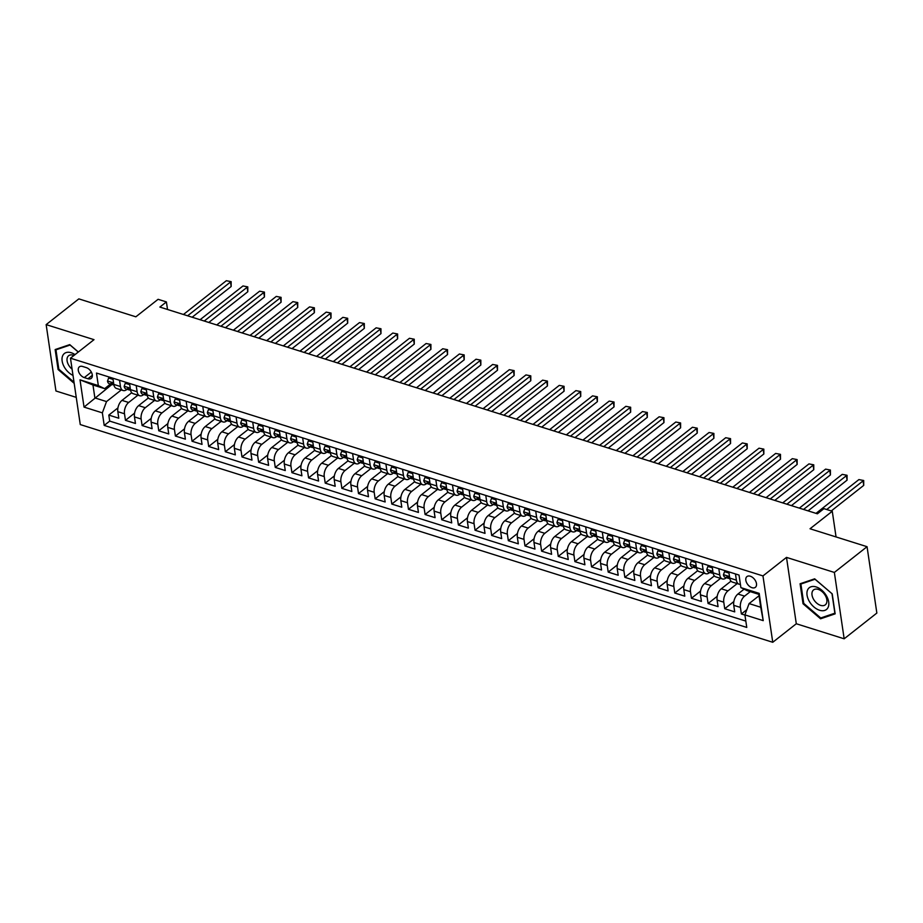 <?xml version="1.0" encoding="UTF-8"?>
<svg xmlns="http://www.w3.org/2000/svg" width="923" height="923" viewBox="0 0 923 923"><rect width="100%" height="100%" fill="white"/><g stroke="black" fill="none" stroke-linecap="round" stroke-linejoin="round"><path stroke-width="1.38" d="M750.307 576.217A6.83 4.269 -128.2 0 0 746.938 576.587A6.83 4.269 -128.2 0 0 746.499 582.471A6.83 4.269 -128.2 0 0 752.003 587.697A6.83 4.269 -128.2 0 0 755.383 587.316A6.83 4.269 -128.2 0 0 755.81 581.432A6.83 4.269 -128.2 0 0 750.307 576.217M844.164 638.797L876.85 613.057L867.055 546.693L834.357 572.433L786.5 557.388L762.963 575.917L772.759 642.281L796.295 623.752L844.164 638.797L834.357 572.433M762.963 575.917L70.471 358.193L80.266 424.568L772.759 642.281M70.471 358.193L94.008 339.664L46.15 324.619L55.945 390.983L76.251 397.363M46.15 324.619L78.836 298.879L135.854 316.808L158.087 299.306L166.405 301.925L159.864 307.071L817.409 513.799L823.939 508.642L832.269 511.261L810.036 528.764L867.055 546.693M131.724 392.736L122.009 400.386A8.538 4.903 107.5 0 0 117.832 411.681L118.802 418.223L108.81 415.085L117.936 407.908M137.931 395.182L128.666 402.474A8.538 4.903 107.5 0 0 124.49 413.769L125.459 420.323L134.585 413.135M125.459 420.323L135.45 423.461L134.481 416.908A8.538 4.903 107.5 0 1 138.646 405.624L148.372 397.963M165.021 403.201L155.295 410.85A8.538 4.903 107.5 0 0 151.13 422.146L152.099 428.687L142.107 425.549L151.234 418.373M181.669 408.428L171.943 416.088A8.538 4.903 107.5 0 0 167.778 427.384L168.736 433.925L158.756 430.787L167.871 423.599M198.307 413.666L188.592 421.315A8.538 4.903 107.5 0 0 184.415 432.61L185.385 439.163L175.393 436.025L184.519 428.837M214.955 418.904L205.241 426.553A8.538 4.903 107.5 0 0 201.064 437.848L202.033 444.39L192.042 441.252L201.168 434.075M231.604 424.13L221.889 431.791A8.538 4.903 107.5 0 0 217.713 443.086L218.682 449.628L208.69 446.49L217.816 439.302M248.252 429.368L238.526 437.017A8.538 4.903 107.5 0 0 234.361 448.313L235.33 454.866L225.339 451.716L234.465 444.54M264.901 434.606L255.175 442.255A8.538 4.903 107.5 0 0 251.01 453.551L251.967 460.092L241.988 456.954L251.102 449.766M281.55 439.833L271.824 447.493A8.538 4.903 107.5 0 0 267.647 458.777L268.616 465.33L258.636 462.192L267.751 455.004M298.187 445.071L288.472 452.72A8.538 4.903 107.5 0 0 284.296 464.015L285.265 470.557L275.273 467.419L284.399 460.242M314.835 450.297L305.121 457.958A8.538 4.903 107.5 0 0 300.944 469.253L301.913 475.795L291.922 472.657L301.048 465.469M331.484 455.535L321.758 463.184A8.538 4.903 107.5 0 0 317.593 474.48L318.562 481.033L308.57 477.883L317.697 470.707M348.133 460.773L338.406 468.423A8.538 4.903 107.5 0 0 334.241 479.718L335.199 486.259L325.219 483.121L334.334 475.945M364.781 466L355.055 473.661A8.538 4.903 107.5 0 0 350.878 484.944L351.848 491.498L341.868 488.359L350.982 481.171M381.418 471.238L371.704 478.887A8.538 4.903 107.5 0 0 367.527 490.182L368.496 496.736L358.505 493.586L367.631 486.409M398.067 476.464L388.352 484.125A8.538 4.903 107.5 0 0 384.176 495.42L385.145 501.962L375.153 498.824L384.28 491.636M414.715 481.702L404.989 489.363A8.538 4.903 107.5 0 0 400.824 500.647L401.793 507.2L391.802 504.062L400.928 496.874M431.364 486.94L421.638 494.59A8.538 4.903 107.5 0 0 417.473 505.885L418.442 512.427L408.451 509.288L417.577 502.112M448.013 492.167L438.287 499.828A8.538 4.903 107.5 0 0 434.122 511.123L435.079 517.665L425.099 514.526L434.214 507.338M464.65 497.405L454.935 505.054A8.538 4.903 107.5 0 0 450.759 516.349L451.728 522.903L441.736 519.753L450.862 512.577M481.298 502.643L471.584 510.292A8.538 4.903 107.5 0 0 467.407 521.587L468.376 528.129L458.385 524.991L467.511 517.803M497.947 507.869L488.232 515.53A8.538 4.903 107.5 0 0 484.056 526.814L485.025 533.367L475.033 530.229L484.16 523.041M514.596 513.107L504.869 520.757A8.538 4.903 107.5 0 0 500.704 532.052L501.674 538.594L491.682 535.455L500.808 528.279M531.244 518.334L521.518 525.995A8.538 4.903 107.5 0 0 517.353 537.29L518.311 543.832L508.331 540.693L517.445 533.506M547.893 523.572L538.167 531.221A8.538 4.903 107.5 0 0 533.99 542.516L534.959 549.07L524.979 545.931L534.094 538.744M564.53 528.81L554.815 536.459A8.538 4.903 107.5 0 0 550.639 547.754L551.608 554.296L541.616 551.158L550.743 543.982M581.178 534.036L571.464 541.697A8.538 4.903 107.5 0 0 567.287 552.981L568.256 559.534L558.265 556.396L567.391 549.208M597.827 539.274L588.101 546.924A8.538 4.903 107.5 0 0 583.936 558.219L584.905 564.772L574.914 561.622L584.04 554.446M614.476 544.512L604.75 552.162A8.538 4.903 107.5 0 0 600.585 563.457L601.542 569.999L591.562 566.86L600.677 559.673M631.124 549.739L621.398 557.4A8.538 4.903 107.5 0 0 617.233 568.683L618.191 575.237L608.211 572.098L617.325 564.911M647.761 554.977L638.047 562.626A8.538 4.903 107.5 0 0 633.87 573.921L634.839 580.463L624.848 577.325L633.974 570.149M664.41 560.203L654.695 567.864A8.538 4.903 107.5 0 0 650.519 579.159L651.488 585.701L641.497 582.563L650.623 575.375M681.059 565.441L671.333 573.091A8.538 4.903 107.5 0 0 667.167 584.386L668.137 590.939L658.145 587.789L667.271 580.613M697.707 570.679L687.981 578.329A8.538 4.903 107.5 0 0 683.816 589.624L684.785 596.166L674.794 593.028L683.92 585.84M714.356 575.906L704.63 583.567A8.538 4.903 107.5 0 0 700.465 594.85L701.422 601.404L691.442 598.266L700.557 591.078M730.993 581.144L721.278 588.793A8.538 4.903 107.5 0 0 717.102 600.088L718.071 606.63L708.079 603.492L717.206 596.316M744.088 589.174L737.927 594.031A8.538 4.903 107.5 0 0 733.75 605.326L734.72 611.868L724.728 608.73L733.854 601.542M718.821 568.706L719.744 574.914A8.538 4.903 -72.5 0 0 722.409 578.94A8.538 4.903 -72.5 0 0 726.032 577.971L726.389 577.694M702.172 563.48L703.095 569.687A8.538 4.903 -72.5 0 0 705.76 573.702A8.538 4.903 -72.5 0 0 709.383 572.745L709.741 572.456M685.524 558.242L686.447 564.449A8.538 4.903 -72.5 0 0 689.112 568.476A8.538 4.903 -72.5 0 0 692.735 567.507L693.092 567.218M668.887 553.004L669.798 559.223A8.538 4.903 -72.5 0 0 672.475 563.238A8.538 4.903 -72.5 0 0 676.086 562.269L676.455 561.992M652.238 547.777L653.149 553.985A8.538 4.903 -72.5 0 0 655.826 558.011A8.538 4.903 -72.5 0 0 659.437 557.042L659.807 556.754M635.589 542.539L636.501 548.747A8.538 4.903 -72.5 0 0 639.178 552.773A8.538 4.903 -72.5 0 0 642.8 551.804L643.158 551.527M618.941 537.301L619.864 543.52A8.538 4.903 -72.5 0 0 622.529 547.535A8.538 4.903 -72.5 0 0 626.152 546.578L626.509 546.289M602.292 532.075L603.215 538.282A8.538 4.903 -72.5 0 0 605.88 542.309A8.538 4.903 -72.5 0 0 609.503 541.34L609.861 541.051M585.655 526.837L586.567 533.056A8.538 4.903 -72.5 0 0 589.243 537.071A8.538 4.903 -72.5 0 0 592.854 536.101L593.224 535.825M569.006 521.61L569.918 527.818A8.538 4.903 -72.5 0 0 572.595 531.844A8.538 4.903 -72.5 0 0 576.206 530.875L576.575 530.587M552.358 516.372L553.269 522.58A8.538 4.903 -72.5 0 0 555.946 526.606A8.538 4.903 -72.5 0 0 559.569 525.637L559.926 525.36M535.709 511.134L536.632 517.353A8.538 4.903 -72.5 0 0 539.297 521.368A8.538 4.903 -72.5 0 0 542.92 520.41L543.278 520.122M519.061 505.908L519.984 512.115A8.538 4.903 -72.5 0 0 522.649 516.142A8.538 4.903 -72.5 0 0 526.272 515.172L526.629 514.884M502.424 500.67L503.335 506.877A8.538 4.903 -72.5 0 0 506.012 510.904A8.538 4.903 -72.5 0 0 509.623 509.934L509.981 509.658M485.775 495.443L486.686 501.651A8.538 4.903 -72.5 0 0 489.363 505.666A8.538 4.903 -72.5 0 0 492.974 504.708L493.344 504.42M469.126 490.205L470.038 496.412A8.538 4.903 -72.5 0 0 472.714 500.439A8.538 4.903 -72.5 0 0 476.337 499.47L476.695 499.181M452.478 484.967L453.401 491.186A8.538 4.903 -72.5 0 0 456.066 495.201A8.538 4.903 -72.5 0 0 459.689 494.232L460.046 493.955M435.829 479.741L436.752 485.948A8.538 4.903 -72.5 0 0 439.417 489.975A8.538 4.903 -72.5 0 0 443.04 489.005L443.398 488.717M419.18 474.503L420.103 480.71A8.538 4.903 -72.5 0 0 422.769 484.737A8.538 4.903 -72.5 0 0 426.391 483.767L426.749 483.49M402.543 469.265L403.455 475.483A8.538 4.903 -72.5 0 0 406.132 479.499A8.538 4.903 -72.5 0 0 409.743 478.541L410.112 478.252M385.895 464.038L386.806 470.245A8.538 4.903 -72.5 0 0 389.483 474.272A8.538 4.903 -72.5 0 0 393.094 473.303L393.463 473.014M369.246 458.8L370.158 465.007A8.538 4.903 -72.5 0 0 372.834 469.034A8.538 4.903 -72.5 0 0 376.457 468.065L376.815 467.788M352.598 453.574L353.521 459.781A8.538 4.903 -72.5 0 0 356.186 463.796A8.538 4.903 -72.5 0 0 359.808 462.838L360.166 462.55M335.949 448.336L336.872 454.543A8.538 4.903 -72.5 0 0 339.537 458.569A8.538 4.903 -72.5 0 0 343.16 457.6L343.518 457.323M319.312 443.098L320.223 449.316A8.538 4.903 -72.5 0 0 322.9 453.331A8.538 4.903 -72.5 0 0 326.511 452.374L326.88 452.085M302.663 437.871L303.575 444.078A8.538 4.903 -72.5 0 0 306.251 448.105A8.538 4.903 -72.5 0 0 309.863 447.136L310.232 446.847M286.015 432.633L286.926 438.84A8.538 4.903 -72.5 0 0 289.603 442.867A8.538 4.903 -72.5 0 0 293.226 441.898L293.583 441.621M269.366 427.407L270.289 433.614A8.538 4.903 -72.5 0 0 272.954 437.629A8.538 4.903 -72.5 0 0 276.577 436.671L276.935 436.383M252.717 422.169L253.64 428.376A8.538 4.903 -72.5 0 0 256.306 432.402A8.538 4.903 -72.5 0 0 259.928 431.433L260.286 431.145M236.08 416.931L236.992 423.149A8.538 4.903 -72.5 0 0 239.668 427.164A8.538 4.903 -72.5 0 0 243.28 426.195L243.637 425.918M219.432 411.704L220.343 417.911A8.538 4.903 -72.5 0 0 223.02 421.938A8.538 4.903 -72.5 0 0 226.631 420.969L227 420.68M202.783 406.466L203.695 412.673A8.538 4.903 -72.5 0 0 206.371 416.7A8.538 4.903 -72.5 0 0 209.994 415.731L210.352 415.454M186.134 401.228L187.057 407.447A8.538 4.903 -72.5 0 0 189.723 411.462A8.538 4.903 -72.5 0 0 193.345 410.504L193.703 410.216M169.486 396.002L170.409 402.209A8.538 4.903 -72.5 0 0 173.074 406.235A8.538 4.903 -72.5 0 0 176.697 405.266L177.054 404.978M152.837 390.764L153.76 396.971A8.538 4.903 -72.5 0 0 156.425 400.997A8.538 4.903 -72.5 0 0 160.048 400.028L160.406 399.751M136.2 385.537L137.112 391.744A8.538 4.903 -72.5 0 0 139.788 395.759A8.538 4.903 -72.5 0 0 143.4 394.802L143.769 394.513M84.293 377.599L87.95 378.742A6.611 4.142 -128.2 0 0 91.215 378.384A6.611 4.142 -128.2 0 0 91.642 372.684A6.611 4.142 -128.2 0 0 86.312 367.619L82.643 366.477A6.611 4.142 -128.2 0 0 79.378 366.835A6.611 4.142 -128.2 0 0 78.951 372.534A6.611 4.142 -128.2 0 0 84.293 377.599L91.331 372.05M759.029 595.75L749.084 603.584L760.725 607.253L758.821 594.331L747.169 590.674L740.881 587.616L739.023 575.064L96.477 373.042L98.323 385.595L104.622 388.652L110.472 384.049M740.881 587.616L759.191 593.374L763.217 620.637L744.907 614.88L746.765 627.432L104.207 425.422L102.349 412.858L84.039 407.101L80.013 379.838L98.323 385.595M750.272 591.643L744.584 596.12L737.927 594.031M737.2 583.59L727.935 590.893L721.278 588.793M720.563 578.363L711.287 585.655L704.63 583.567M703.914 573.125L694.638 580.417L687.981 578.329M687.266 567.887L678.001 575.191L671.333 573.091M670.617 562.661L661.353 569.952L654.695 567.864M653.969 557.423L644.704 564.726L638.047 562.626M637.32 552.185L628.055 559.488L621.398 557.4M620.683 546.958L611.407 554.25L604.75 552.162M604.034 541.72L594.77 549.023L588.101 546.924M587.386 536.494L578.121 543.785L571.464 541.697M570.737 531.256L561.472 538.559L554.815 536.459M554.088 526.018L544.824 533.321L538.167 531.221M537.451 520.791L528.175 528.083L521.518 525.995M520.803 515.553L511.527 522.856L504.869 520.757M504.154 510.327L494.89 517.618L488.232 515.53M487.506 505.089L478.241 512.38L471.584 510.292M470.857 499.851L461.592 507.154L454.935 505.054M454.22 494.624L444.944 501.916L438.287 499.828M437.571 489.386L428.295 496.689L421.638 494.59M420.923 484.148L411.658 491.451L404.989 489.363M404.274 478.922L395.009 486.213L388.352 484.125M387.625 473.684L378.361 480.987L371.704 478.887M370.977 468.457L361.712 475.749L355.055 473.661M354.34 463.219L345.064 470.511L338.406 468.423M337.691 457.981L328.426 465.284L321.758 463.184M321.042 452.755L311.778 460.046L305.121 457.958M304.394 447.517L295.129 454.82L288.472 452.72M287.745 442.29L278.481 449.582L271.824 447.493M271.108 437.052L261.832 444.344L255.175 442.255M254.46 431.814L245.183 439.117L238.526 437.017M237.811 426.588L228.546 433.879L221.889 431.791M221.162 421.35L211.898 428.653L205.241 426.553M204.514 416.111L195.249 423.415L188.592 421.315M187.865 410.885L178.601 418.177L171.943 416.088M171.228 405.647L161.952 412.95L155.295 410.85M154.579 400.42L145.315 407.712L138.646 405.624M119.552 380.299L120.463 386.506A8.538 4.903 107.5 0 0 123.14 390.533A8.538 4.903 107.5 0 0 126.751 389.564L127.12 389.275M108.81 415.085L109.699 421.096L745.819 621.087M744.584 596.12A8.538 4.903 -72.5 0 0 740.408 607.415L741.377 613.968L744.942 615.076M724.728 608.73L723.77 602.177A8.538 4.903 -72.5 0 1 727.935 590.893M708.079 603.492L707.122 596.95A8.538 4.903 -72.5 0 1 711.287 585.655M691.442 598.266L690.473 591.712A8.538 4.903 -72.5 0 1 694.638 580.417M674.794 593.028L673.825 586.486A8.538 4.903 -72.5 0 1 678.001 575.191M658.145 587.789L657.176 581.248A8.538 4.903 -72.5 0 1 661.353 569.952M641.497 582.563L640.527 576.01A8.538 4.903 -72.5 0 1 644.704 564.726M624.848 577.325L623.89 570.783A8.538 4.903 -72.5 0 1 628.055 559.488M608.211 572.098L607.242 565.545A8.538 4.903 -72.5 0 1 611.407 554.25M591.562 566.86L590.593 560.319A8.538 4.903 -72.5 0 1 594.77 549.023M574.914 561.622L573.944 555.081A8.538 4.903 -72.5 0 1 578.121 543.785M558.265 556.396L557.296 549.843A8.538 4.903 -72.5 0 1 561.472 538.559M541.616 551.158L540.659 544.616A8.538 4.903 -72.5 0 1 544.824 533.321M524.979 545.931L524.01 539.378A8.538 4.903 -72.5 0 1 528.175 528.083M508.331 540.693L507.362 534.14A8.538 4.903 -72.5 0 1 511.527 522.856M491.682 535.455L490.713 528.914A8.538 4.903 -72.5 0 1 494.89 517.618M475.033 530.229L474.064 523.676A8.538 4.903 -72.5 0 1 478.241 512.38M458.385 524.991L457.416 518.449A8.538 4.903 -72.5 0 1 461.592 507.154M441.736 519.753L440.779 513.211A8.538 4.903 -72.5 0 1 444.944 501.916M425.099 514.526L424.13 507.973A8.538 4.903 -72.5 0 1 428.295 496.689M408.451 509.288L407.481 502.747A8.538 4.903 -72.5 0 1 411.658 491.451M391.802 504.062L390.833 497.509A8.538 4.903 -72.5 0 1 395.009 486.213M375.153 498.824L374.184 492.282A8.538 4.903 -72.5 0 1 378.361 480.987M358.505 493.586L357.547 487.044A8.538 4.903 -72.5 0 1 361.712 475.749M341.868 488.359L340.899 481.806A8.538 4.903 -72.5 0 1 345.064 470.511M325.219 483.121L324.25 476.58A8.538 4.903 -72.5 0 1 328.426 465.284M308.57 477.883L307.601 471.341A8.538 4.903 -72.5 0 1 311.778 460.046M291.922 472.657L290.953 466.103A8.538 4.903 -72.5 0 1 295.129 454.82M275.273 467.419L274.316 460.877A8.538 4.903 -72.5 0 1 278.481 449.582M258.636 462.192L257.667 455.639A8.538 4.903 -72.5 0 1 261.832 444.344M241.988 456.954L241.018 450.412A8.538 4.903 -72.5 0 1 245.183 439.117M225.339 451.716L224.37 445.174A8.538 4.903 -72.5 0 1 228.546 433.879M208.69 446.49L207.721 439.936A8.538 4.903 -72.5 0 1 211.898 428.653M192.042 441.252L191.073 434.71A8.538 4.903 -72.5 0 1 195.249 423.415M175.393 436.025L174.435 429.472A8.538 4.903 -72.5 0 1 178.601 418.177M158.756 430.787L157.787 424.245A8.538 4.903 -72.5 0 1 161.952 412.95M142.107 425.549L141.138 419.007A8.538 4.903 -72.5 0 1 145.315 407.712M112.894 378.211L113.806 384.418A8.538 4.903 107.5 0 0 116.483 388.433L123.14 390.533M129.543 383.437L130.455 389.644A8.538 4.903 107.5 0 0 133.131 393.671L139.788 395.759M146.18 388.675L147.103 394.882A8.538 4.903 107.5 0 0 149.768 398.909L156.425 400.997M162.829 393.902L163.752 400.121A8.538 4.903 107.5 0 0 166.417 404.136L173.074 406.235M179.477 399.14L180.389 405.347A8.538 4.903 107.5 0 0 183.066 409.374L189.723 411.462M196.126 404.378L197.037 410.585A8.538 4.903 107.5 0 0 199.714 414.6L206.371 416.7M212.775 409.604L213.686 415.811A8.538 4.903 107.5 0 0 216.363 419.838L223.02 421.938M229.412 414.842L230.335 421.05A8.538 4.903 107.5 0 0 233 425.076L239.668 427.164M246.06 420.069L246.983 426.288A8.538 4.903 107.5 0 0 249.648 430.303L256.306 432.402M262.709 425.307L263.62 431.514A8.538 4.903 107.5 0 0 266.297 435.541L272.954 437.629M279.357 430.545L280.269 436.752A8.538 4.903 107.5 0 0 282.946 440.779L289.603 442.867M296.006 435.771L296.918 441.99A8.538 4.903 107.5 0 0 299.594 446.005L306.251 448.105M312.643 441.009L313.566 447.217A8.538 4.903 107.5 0 0 316.231 451.243L322.9 453.331M329.292 446.247L330.215 452.455A8.538 4.903 107.5 0 0 332.88 456.47L339.537 458.569M345.94 451.474L346.863 457.681A8.538 4.903 107.5 0 0 349.529 461.708L356.186 463.796M362.589 456.712L363.5 462.919A8.538 4.903 107.5 0 0 366.177 466.946L372.834 469.034M379.238 461.938L380.149 468.157A8.538 4.903 107.5 0 0 382.826 472.172L389.483 474.272M395.886 467.176L396.798 473.384A8.538 4.903 107.5 0 0 399.474 477.41L406.132 479.499M412.523 472.414L413.446 478.622A8.538 4.903 107.5 0 0 416.111 482.648L422.769 484.737M429.172 477.641L430.095 483.86A8.538 4.903 107.5 0 0 432.76 487.875L439.417 489.975M445.821 482.879L446.732 489.086A8.538 4.903 107.5 0 0 449.409 493.113L456.066 495.201M462.469 488.105L463.381 494.324A8.538 4.903 107.5 0 0 466.057 498.339L472.714 500.439M479.118 493.344L480.029 499.551A8.538 4.903 107.5 0 0 482.706 503.577L489.363 505.666M495.755 498.582L496.678 504.789A8.538 4.903 107.5 0 0 499.343 508.815L506.012 510.904M512.403 503.808L513.326 510.027A8.538 4.903 107.5 0 0 515.992 514.042L522.649 516.142M529.052 509.046L529.964 515.253A8.538 4.903 107.5 0 0 532.64 519.28L539.297 521.368M545.701 514.284L546.612 520.491A8.538 4.903 107.5 0 0 549.289 524.506L555.946 526.606M562.349 519.511L563.261 525.718A8.538 4.903 107.5 0 0 565.937 529.744L572.595 531.844M578.986 524.749L579.909 530.956A8.538 4.903 107.5 0 0 582.575 534.982L589.243 537.071M595.635 529.975L596.558 536.194A8.538 4.903 107.5 0 0 599.223 540.209L605.88 542.309M612.284 535.213L613.207 541.42A8.538 4.903 107.5 0 0 615.872 545.447L622.529 547.535M628.932 540.451L629.844 546.658A8.538 4.903 107.5 0 0 632.52 550.685L639.178 552.773M645.581 545.678L646.492 551.896A8.538 4.903 107.5 0 0 649.169 555.911L655.826 558.011M662.229 550.916L663.141 557.123A8.538 4.903 107.5 0 0 665.818 561.149L672.475 563.238M678.866 556.154L679.79 562.361A8.538 4.903 107.5 0 0 682.455 566.376L689.112 568.476M695.515 561.38L696.438 567.587A8.538 4.903 107.5 0 0 699.103 571.614L705.76 573.702M712.164 566.618L713.075 572.825A8.538 4.903 107.5 0 0 715.752 576.852L722.409 578.94M728.812 571.845L729.724 578.063A8.538 4.903 107.5 0 0 732.4 582.078L739.058 584.178A8.538 4.903 -72.5 0 1 736.381 580.152L735.469 573.944M104.622 388.652L92.969 384.995L94.873 397.905L106.526 401.574L102.349 412.858M111.902 384.499L84.039 407.101M121.282 389.944L106.526 401.574M836.053 536.944L832.269 511.261M167.524 309.47L166.405 301.925M109.699 421.096L104.207 425.422M741.377 613.968L746.834 609.665M744.907 614.88L749.084 603.584M740.384 584.271A8.538 4.903 -72.5 0 1 739.058 584.178M92.969 384.995L80.013 379.838M759.191 593.374L758.821 594.331M763.217 620.637L760.725 607.253M78.34 351.998L69.744 344.625L55.149 349.563L58.103 369.546L74.186 383.345M786.5 557.388L796.295 623.752M832.211 593.87L814.663 578.825L800.079 583.763L803.033 603.757L820.57 618.791L835.153 613.853L832.211 593.87M58.795 369.004L58.103 369.546M822.289 617.441L820.57 618.791M803.714 603.215L803.033 603.757M113.068 379.422L108.637 378.026L107.506 381.095A5.653 3.254 107.5 0 0 109.26 383.668L112.421 384.66A5.653 3.254 107.5 0 0 113.194 384.741L113.529 384.706M192.157 317.224L231.154 286.511L230.496 282.023L187.611 315.793M226.331 280.719L231.142 281.642L226.331 280.719L183.446 314.478M113.921 385.053A5.653 3.254 -72.5 0 1 113.021 383.933L111.025 383.31A5.653 3.254 107.5 0 0 112.421 384.66M111.106 382.71L111.025 383.31L111.81 382.699M231.142 281.642L231.154 286.511M109.699 377.195L108.637 378.026M75.028 354.605A13.868 8.676 -128.2 0 0 71.233 352.736A13.868 8.676 -128.2 0 0 62.037 360.12A13.868 8.676 -128.2 0 0 73.009 375.407M73.978 355.436A9.495 5.942 -128.2 0 0 73.321 355.205A9.495 5.942 -128.2 0 0 68.625 355.724A9.495 5.942 -128.2 0 0 72.086 369.154M74.025 382.226L58.818 369.188L55.957 349.829L70.09 345.04L78.27 352.055M57.145 348.882L55.957 349.829M807.648 589.832A13.868 8.676 -128.2 0 0 813.959 606.999A13.868 8.676 -128.2 0 0 828.116 607.38A13.868 8.676 -128.2 0 0 821.805 590.212A13.868 8.676 -128.2 0 0 807.648 589.832M812.425 591.378A9.495 5.942 -128.2 0 0 815.713 602.154A9.495 5.942 -128.2 0 0 825.3 604.842A9.495 5.942 -128.2 0 0 826.431 603.388A9.495 5.942 -128.2 0 0 823.143 592.624A9.495 5.942 -128.2 0 0 813.555 589.924A9.495 5.942 -128.2 0 0 812.425 591.378M832.015 593.812L834.877 613.184L820.743 617.972L803.748 603.388L800.887 584.028L815.021 579.24L832.085 593.766M802.075 583.094L800.887 584.028M129.716 384.66L125.286 383.264L124.155 386.322A5.653 3.254 107.5 0 0 125.909 388.906L129.07 389.898A5.653 3.254 107.5 0 0 129.843 389.979L130.178 389.944M208.794 322.45L247.802 291.749L247.133 287.261L204.26 321.019M242.98 285.957L247.791 286.88L242.98 285.957L200.095 319.716M130.57 390.279A5.653 3.254 -72.5 0 1 129.67 389.171L127.674 388.537A5.653 3.254 107.5 0 0 129.07 389.898M127.755 387.948L127.674 388.537L128.447 387.925M247.791 286.88L247.802 291.749M126.336 382.434L125.286 383.264M146.365 389.887L141.934 388.491L140.804 391.56A5.653 3.254 107.5 0 0 142.557 394.133L145.719 395.125A5.653 3.254 107.5 0 0 146.48 395.206L146.826 395.182M225.443 327.688L264.451 296.975L263.782 292.499L220.909 326.257M259.617 291.183L264.44 292.106L259.617 291.183L216.743 324.954M147.219 395.517A5.653 3.254 -72.5 0 1 146.319 394.398L144.323 393.775A5.653 3.254 107.5 0 0 145.719 395.125M144.403 393.186L144.323 393.775L145.096 393.163M264.44 292.106L264.451 296.975M142.984 387.672L141.934 388.491M163.013 395.125L158.583 393.729L157.441 396.798A5.653 3.254 107.5 0 0 159.206 399.371L162.367 400.363A5.653 3.254 107.5 0 0 163.129 400.444L163.475 400.409M242.091 332.915L281.088 302.213L280.43 297.725L237.546 331.495M276.265 296.421L281.077 297.344L276.265 296.421L233.392 330.18M163.867 400.755A5.653 3.254 -72.5 0 1 162.967 399.636L160.971 399.001A5.653 3.254 107.5 0 0 162.367 400.363M161.04 398.413L160.971 399.001L161.744 398.39M281.077 297.344L281.088 302.213M159.633 392.898L158.583 393.729M179.662 400.351L175.232 398.967L174.089 402.024A5.653 3.254 107.5 0 0 175.843 404.597L179.016 405.601A5.653 3.254 107.5 0 0 179.777 405.67L180.123 405.647M258.74 338.153L297.737 307.451L297.079 302.963L254.194 336.722M292.914 301.648L297.725 302.571L292.914 301.648L250.029 335.418M180.516 405.982A5.653 3.254 -72.5 0 1 179.616 404.862L177.62 404.239A5.653 3.254 107.5 0 0 179.016 405.601M177.689 403.651L177.62 404.239L178.393 403.628M297.725 302.571L297.737 307.451M176.281 398.136L175.232 398.967M196.299 405.589L191.869 404.193L190.738 407.262A5.653 3.254 107.5 0 0 192.492 409.835L195.653 410.827A5.653 3.254 107.5 0 0 196.426 410.908L196.772 410.873M275.389 343.391L314.385 312.678L313.728 308.19L270.843 341.96M309.563 306.886L314.374 307.809L309.563 306.886L266.678 340.645M197.153 411.22A5.653 3.254 -72.5 0 1 196.264 410.1L194.257 409.477A5.653 3.254 107.5 0 0 195.653 410.827M194.338 408.889L194.257 409.477L195.041 408.866M314.374 307.809L314.385 312.678M192.93 403.363L191.869 404.193M212.948 410.827L208.517 409.431L207.387 412.489A5.653 3.254 107.5 0 0 209.14 415.073L212.302 416.065A5.653 3.254 107.5 0 0 213.075 416.146L213.409 416.111M292.037 348.617L331.034 317.916L330.365 313.428L287.491 347.186M326.211 312.124L331.022 313.047L326.211 312.124L283.326 345.883M213.801 416.446A5.653 3.254 -72.5 0 1 212.901 415.338L210.906 414.704A5.653 3.254 107.5 0 0 212.302 416.065M210.986 414.115L210.906 414.704L211.679 414.092M331.022 313.047L331.034 317.916M209.567 408.601L208.517 409.431M229.596 416.054L225.166 414.669L224.035 417.727A5.653 3.254 107.5 0 0 225.789 420.3L228.95 421.292A5.653 3.254 107.5 0 0 229.712 421.373L230.058 421.35M308.674 353.855L347.683 323.142L347.013 318.666L304.14 352.424M342.86 317.35L347.671 318.273L342.86 317.35L299.975 351.121M230.45 421.684A5.653 3.254 -72.5 0 1 229.55 420.565L227.554 419.942A5.653 3.254 107.5 0 0 228.95 421.292M227.635 419.354L227.554 419.942L228.327 419.33M347.671 318.273L347.683 323.142M226.216 413.839L225.166 414.669M246.245 421.292L241.814 419.896L240.684 422.965A5.653 3.254 107.5 0 0 242.437 425.538L245.599 426.53A5.653 3.254 107.5 0 0 246.36 426.611L246.706 426.576M325.323 359.082L364.32 328.38L363.662 323.892L320.777 357.663M359.497 322.589L364.308 323.512L359.497 322.589L316.624 356.347M247.099 426.922A5.653 3.254 -72.5 0 1 246.199 425.803L244.203 425.168A5.653 3.254 107.5 0 0 245.599 426.53M244.283 424.58L244.203 425.168L244.976 424.557M364.308 323.512L364.32 328.38M242.864 419.065L241.814 419.896M262.893 426.518L258.463 425.134L257.321 428.191A5.653 3.254 107.5 0 0 259.086 430.764L262.247 431.768A5.653 3.254 107.5 0 0 263.009 431.849L263.355 431.814M341.971 364.32L380.968 333.618L380.311 329.13L337.426 362.889M376.146 327.827L380.957 328.75L376.146 327.827L333.272 361.585M263.747 432.149A5.653 3.254 -72.5 0 1 262.847 431.029L260.851 430.406A5.653 3.254 107.5 0 0 262.247 431.768M260.921 429.818L260.851 430.406L261.624 429.795M380.957 328.75L380.968 333.618M259.513 424.303L258.463 425.134M279.531 431.756L275.1 430.36L273.969 433.429A5.653 3.254 107.5 0 0 275.723 436.002L278.884 436.994A5.653 3.254 107.5 0 0 279.657 437.075L280.004 437.052M358.62 369.558L397.617 338.845L396.959 334.368L354.074 368.127M392.794 333.053L397.605 333.976L392.794 333.053L349.909 366.812M280.384 437.387A5.653 3.254 -72.5 0 1 279.496 436.267L277.488 435.644A5.653 3.254 107.5 0 0 278.884 436.994M277.569 435.056L277.488 435.644L278.273 435.033M397.605 333.976L397.617 338.845M276.162 429.541L275.1 430.36M296.179 436.994L291.749 435.598L290.618 438.656A5.653 3.254 107.5 0 0 292.372 441.24L295.533 442.232A5.653 3.254 107.5 0 0 296.306 442.313L296.641 442.279M375.269 374.784L414.265 344.083L413.596 339.595L370.723 373.354M409.443 338.291L414.254 339.214L409.443 338.291L366.558 372.05M297.033 442.613A5.653 3.254 -72.5 0 1 296.133 441.506L294.137 440.871A5.653 3.254 107.5 0 0 295.533 442.232M294.218 440.283L294.137 440.871L294.922 440.259M414.254 339.214L414.265 344.083M292.799 434.768L291.749 435.598M312.828 442.221L308.397 440.836L307.267 443.894A5.653 3.254 107.5 0 0 309.02 446.467L312.182 447.47A5.653 3.254 107.5 0 0 312.955 447.54L313.289 447.517M391.906 380.022L430.914 349.309L430.245 344.833L387.372 378.592M426.091 343.518L430.903 344.441L426.091 343.518L383.207 377.288M313.682 447.851A5.653 3.254 -72.5 0 1 312.782 446.732L310.786 446.109A5.653 3.254 107.5 0 0 312.182 447.47M310.866 445.521L310.786 446.109L311.559 445.497M430.903 344.441L430.914 349.309M309.447 440.006L308.397 440.836M329.476 447.459L325.046 446.063L323.915 449.132A5.653 3.254 107.5 0 0 325.669 451.705L328.83 452.697A5.653 3.254 107.5 0 0 329.592 452.778L329.938 452.743M408.554 385.26L447.551 354.547L446.894 350.059L404.009 383.83M442.728 348.756L447.54 349.679L442.728 348.756L399.855 382.514M330.33 453.089A5.653 3.254 -72.5 0 1 329.43 451.97L327.434 451.347A5.653 3.254 107.5 0 0 328.83 452.697M327.515 450.747L327.434 451.347L328.207 450.736M447.54 349.679L447.551 354.547M326.096 445.232L325.046 446.063M346.125 452.697L341.695 451.301L340.552 454.358A5.653 3.254 107.5 0 0 342.318 456.943L345.479 457.935A5.653 3.254 107.5 0 0 346.24 458.016L346.587 457.981M425.203 390.487L464.2 359.785L463.542 355.297L420.657 389.056M459.377 353.994L464.188 354.917L459.377 353.994L416.504 387.752M346.979 458.316A5.653 3.254 -72.5 0 1 346.079 457.208L344.083 456.573A5.653 3.254 107.5 0 0 345.479 457.935M344.152 455.985L344.083 456.573L344.856 455.962M464.188 354.917L464.2 359.785M342.745 450.47L341.695 451.301M362.762 457.923L358.343 456.527L357.201 459.596A5.653 3.254 107.5 0 0 358.955 462.169L362.128 463.161A5.653 3.254 107.5 0 0 362.889 463.242L363.235 463.219M441.852 395.725L480.848 365.012L480.191 360.535L437.306 394.294M476.026 359.22L480.837 360.143L476.026 359.22L433.141 392.99M363.627 463.554A5.653 3.254 -72.5 0 1 362.727 462.435L360.731 461.812A5.653 3.254 107.5 0 0 362.128 463.161M360.801 461.223L360.731 461.812L361.504 461.2M480.837 360.143L480.848 365.012M359.393 455.708L358.343 456.527M379.411 463.161L374.98 461.765L373.85 464.834A5.653 3.254 107.5 0 0 375.603 467.407L378.765 468.399A5.653 3.254 107.5 0 0 379.538 468.48L379.872 468.446M458.5 400.951L497.497 370.25L496.839 365.762L453.954 399.532M492.674 364.458L497.485 365.381L492.674 364.458L449.789 398.217M380.264 468.792A5.653 3.254 -72.5 0 1 379.365 467.673L377.369 467.038A5.653 3.254 107.5 0 0 378.765 468.399M377.449 466.45L377.369 467.038L378.153 466.427M497.485 365.381L497.497 370.25M376.042 460.935L374.98 461.765M396.059 468.388L391.629 467.003L390.498 470.061A5.653 3.254 107.5 0 0 392.252 472.634L395.413 473.637A5.653 3.254 107.5 0 0 396.186 473.707L396.521 473.684M475.149 406.189L514.146 375.488L513.476 371L470.603 404.759M509.323 369.685L514.134 370.608L509.323 369.685L466.438 403.455M396.913 474.018A5.653 3.254 -72.5 0 1 396.013 472.899L394.017 472.276A5.653 3.254 107.5 0 0 395.413 473.637M394.098 471.688L394.017 472.276L394.79 471.665M514.134 370.608L514.146 375.488M392.679 466.173L391.629 467.003M412.708 473.626L408.278 472.23L407.147 475.299A5.653 3.254 107.5 0 0 408.901 477.872L412.062 478.864A5.653 3.254 107.5 0 0 412.823 478.945L413.169 478.91M491.786 411.427L530.794 380.714L530.125 376.226L487.252 409.997M525.96 374.923L530.783 375.846L525.96 374.923L483.087 408.681M413.562 479.256A5.653 3.254 -72.5 0 1 412.662 478.137L410.666 477.514A5.653 3.254 107.5 0 0 412.062 478.864M410.747 476.926L410.666 477.514L411.439 476.903M530.783 375.846L530.794 380.714M409.327 471.399L408.278 472.23M429.357 478.864L424.926 477.468L423.784 480.525A5.653 3.254 107.5 0 0 425.549 483.11L428.71 484.102A5.653 3.254 107.5 0 0 429.472 484.183L429.818 484.148M508.435 416.654L547.431 385.952L546.774 381.464L503.889 415.223M542.609 380.161L547.42 381.084L542.609 380.161L499.735 413.919M430.21 484.483A5.653 3.254 -72.5 0 1 429.31 483.375L427.314 482.741A5.653 3.254 107.5 0 0 428.71 484.102M427.384 482.152L427.314 482.741L428.087 482.129M547.42 381.084L547.431 385.952M425.976 476.637L424.926 477.468M446.005 484.09L441.575 482.706L440.433 485.763A5.653 3.254 107.5 0 0 442.186 488.336L445.359 489.328A5.653 3.254 107.5 0 0 446.121 489.409L446.467 489.386M525.083 421.892L564.08 391.179L563.422 386.702L520.537 420.461M559.257 385.387L564.068 386.31L559.257 385.387L516.372 419.157M446.859 489.721A5.653 3.254 -72.5 0 1 445.959 488.602L443.963 487.979A5.653 3.254 107.5 0 0 445.359 489.328M444.032 487.39L443.963 487.979L444.736 487.367M564.068 386.31L564.08 391.179M442.625 481.875L441.575 482.706M462.642 489.328L458.212 487.932L457.081 491.001A5.653 3.254 107.5 0 0 458.835 493.574L461.996 494.566A5.653 3.254 107.5 0 0 462.769 494.647L463.115 494.613M541.732 427.118L580.729 396.417L580.071 391.929L537.186 425.699M575.906 390.625L580.717 391.548L575.906 390.625L533.021 424.384M463.496 494.959A5.653 3.254 -72.5 0 1 462.608 493.84L460.6 493.205A5.653 3.254 107.5 0 0 461.996 494.566M460.681 492.617L460.6 493.205L461.385 492.594M580.717 391.548L580.729 396.417M459.273 487.102L458.212 487.932M479.291 494.555L474.86 493.17L473.73 496.228A5.653 3.254 107.5 0 0 475.483 498.812L478.645 499.805A5.653 3.254 107.5 0 0 479.418 499.885L479.752 499.851M558.38 432.356L597.377 401.655L596.708 397.167L553.835 430.926M592.554 395.863L597.366 396.786L592.554 395.863L549.67 429.622M480.145 500.185A5.653 3.254 -72.5 0 1 479.245 499.066L477.249 498.443A5.653 3.254 107.5 0 0 478.645 499.805M477.329 497.855L477.249 498.443L478.022 497.832M597.366 396.786L597.377 401.655M475.91 492.34L474.86 493.17M495.939 499.793L491.509 498.397L490.378 501.466A5.653 3.254 107.5 0 0 492.132 504.039L495.293 505.031A5.653 3.254 107.5 0 0 496.055 505.112L496.401 505.089M575.017 437.594L614.026 406.881L613.357 402.405L570.483 436.164M609.203 401.09L614.014 402.013L609.203 401.09L566.318 434.848M496.793 505.423A5.653 3.254 -72.5 0 1 495.893 504.304L493.897 503.681A5.653 3.254 107.5 0 0 495.293 505.031M493.978 503.093L493.897 503.681L494.67 503.07M614.014 402.013L614.026 406.881M492.559 497.578L491.509 498.397M512.588 505.031L508.158 503.635L507.027 506.704A5.653 3.254 107.5 0 0 508.781 509.277L511.942 510.269A5.653 3.254 107.5 0 0 512.703 510.35L513.05 510.315M591.666 442.821L630.663 412.12L630.005 407.631L587.12 441.39M625.84 406.328L630.651 407.251L625.84 406.328L582.967 440.086M513.442 510.65A5.653 3.254 -72.5 0 1 512.542 509.542L510.546 508.908A5.653 3.254 107.5 0 0 511.942 510.269M510.627 508.319L510.546 508.908L511.319 508.296M630.651 407.251L630.663 412.12M509.208 502.804L508.158 503.635M529.237 510.257L524.806 508.873L523.664 511.93A5.653 3.254 107.5 0 0 525.429 514.503L528.591 515.507A5.653 3.254 107.5 0 0 529.352 515.576L529.698 515.553M608.315 448.059L647.311 417.346L646.654 412.869L603.769 446.628M642.489 411.554L647.3 412.477L642.489 411.554L599.615 445.324M530.09 515.888A5.653 3.254 -72.5 0 1 529.191 514.769L527.195 514.146A5.653 3.254 107.5 0 0 528.591 515.507M527.264 513.557L527.195 514.146L527.968 513.534M647.3 412.477L647.311 417.346M525.856 508.042L524.806 508.873M545.874 515.495L541.443 514.099L540.313 517.168A5.653 3.254 107.5 0 0 542.066 519.741L545.228 520.734A5.653 3.254 107.5 0 0 546.001 520.814L546.347 520.78M624.963 453.297L663.96 422.584L663.302 418.096L620.418 451.866M659.137 416.792L663.949 417.715L659.137 416.792L616.252 450.551M546.739 521.126A5.653 3.254 -72.5 0 1 545.839 520.007L543.832 519.384A5.653 3.254 107.5 0 0 545.228 520.734M543.912 518.784L543.832 519.384L544.616 518.772M663.949 417.715L663.96 422.584M542.505 513.269L541.443 514.099M562.522 520.734L558.092 519.337L556.961 522.395A5.653 3.254 107.5 0 0 558.715 524.979L561.876 525.972A5.653 3.254 107.5 0 0 562.649 526.052L562.984 526.018M641.612 458.523L680.609 427.822L679.939 423.334L637.066 457.093M675.786 422.03L680.597 422.953L675.786 422.03L632.901 455.789M563.376 526.352A5.653 3.254 -72.5 0 1 562.476 525.245L560.48 524.61A5.653 3.254 107.5 0 0 561.876 525.972M560.561 524.022L560.48 524.61L561.265 523.999M680.597 422.953L680.609 427.822M559.142 518.507L558.092 519.337M579.171 525.96L574.741 524.564L573.61 527.633A5.653 3.254 107.5 0 0 575.364 530.206L578.525 531.198A5.653 3.254 107.5 0 0 579.298 531.279L579.632 531.256M658.249 463.761L697.257 433.049L696.588 428.572L653.715 462.331M692.435 427.257L697.246 428.18L692.435 427.257L649.55 461.027M580.025 531.59A5.653 3.254 -72.5 0 1 579.125 530.471L577.129 529.848A5.653 3.254 107.5 0 0 578.525 531.198M577.21 529.26L577.129 529.848L577.902 529.237M697.246 428.18L697.257 433.049M575.79 523.745L574.741 524.564M595.82 531.198L591.389 529.802L590.259 532.871A5.653 3.254 107.5 0 0 592.012 535.444L595.173 536.436A5.653 3.254 107.5 0 0 595.935 536.517L596.281 536.482M674.898 468.988L713.894 438.287L713.237 433.798L670.352 467.569M709.072 432.495L713.883 433.418L709.072 432.495L666.198 466.253M596.673 536.828A5.653 3.254 -72.5 0 1 595.773 535.709L593.777 535.075A5.653 3.254 107.5 0 0 595.173 536.436M593.858 534.486L593.777 535.075L594.55 534.463M713.883 433.418L713.894 438.287M592.439 528.971L591.389 529.802M612.468 536.425L608.038 535.04L606.896 538.097A5.653 3.254 107.5 0 0 608.661 540.67L611.822 541.674A5.653 3.254 107.5 0 0 612.584 541.743L612.93 541.72M691.546 474.226L730.543 443.525L729.885 439.036L687 472.795M725.72 437.721L730.531 438.644L725.72 437.721L682.847 471.491M613.322 542.055A5.653 3.254 -72.5 0 1 612.422 540.936L610.426 540.313A5.653 3.254 107.5 0 0 611.822 541.674M610.495 539.724L610.426 540.313L611.199 539.701M730.531 438.644L730.543 443.525M609.088 534.209L608.038 535.04M629.105 541.663L624.686 540.267L623.544 543.335A5.653 3.254 107.5 0 0 625.298 545.908L628.471 546.901A5.653 3.254 107.5 0 0 629.232 546.981L629.578 546.947M708.195 479.464L747.192 448.751L746.534 444.275L703.649 478.033M742.369 442.959L747.18 443.882L742.369 442.959L699.484 476.718M629.971 547.293A5.653 3.254 -72.5 0 1 629.071 546.174L627.075 545.551A5.653 3.254 107.5 0 0 628.471 546.901M627.144 544.962L627.075 545.551L627.848 544.939M747.18 443.882L747.192 448.751M625.736 539.447L624.686 540.267M645.754 546.901L641.323 545.505L640.193 548.562A5.653 3.254 107.5 0 0 641.947 551.146L645.108 552.139A5.653 3.254 107.5 0 0 645.881 552.219L646.215 552.185M724.843 484.69L763.84 453.989L763.183 449.501L720.298 483.26M759.018 448.197L763.829 449.12L759.018 448.197L716.133 481.956M646.608 552.519A5.653 3.254 -72.5 0 1 645.708 551.412L643.712 550.777A5.653 3.254 107.5 0 0 645.108 552.139M643.793 550.189L643.712 550.777L644.496 550.166M763.829 449.12L763.84 453.989M642.385 544.674L641.323 545.505M662.402 552.127L657.972 550.743L656.841 553.8A5.653 3.254 107.5 0 0 658.595 556.373L661.756 557.365A5.653 3.254 107.5 0 0 662.529 557.446L662.864 557.423M741.492 489.928L780.489 459.216L779.82 454.739L736.946 488.498M775.666 453.424L780.477 454.347L775.666 453.424L732.781 487.194M663.256 557.757A5.653 3.254 -72.5 0 1 662.356 556.638L660.36 556.015A5.653 3.254 107.5 0 0 661.756 557.365M660.441 555.427L660.36 556.015L661.133 555.404M780.477 454.347L780.489 459.216M659.022 549.912L657.972 550.743M679.051 557.365L674.621 555.969L673.49 559.038A5.653 3.254 107.5 0 0 675.244 561.611L678.405 562.603A5.653 3.254 107.5 0 0 679.166 562.684L679.513 562.649M758.129 495.155L797.137 464.454L796.468 459.966L753.595 493.736M792.303 458.662L797.126 459.585L792.303 458.662L749.43 492.421M679.905 562.995A5.653 3.254 -72.5 0 1 679.005 561.876L677.009 561.242A5.653 3.254 107.5 0 0 678.405 562.603M677.09 560.653L677.009 561.242L677.782 560.63M797.126 459.585L797.137 464.454M675.671 555.138L674.621 555.969M695.7 562.592L691.269 561.207L690.127 564.265A5.653 3.254 107.5 0 0 691.892 566.849L695.054 567.841A5.653 3.254 107.5 0 0 695.815 567.922L696.161 567.887M774.778 500.393L813.774 469.692L813.117 465.204L770.232 498.962M808.952 463.9L813.763 464.823L808.952 463.9L766.078 497.659M696.553 568.222A5.653 3.254 -72.5 0 1 695.654 567.114L693.658 566.48A5.653 3.254 107.5 0 0 695.054 567.841M693.727 565.891L693.658 566.48L694.431 565.868M813.763 464.823L813.774 469.692M692.319 560.376L691.269 561.207M712.348 567.83L707.918 566.434L706.776 569.503A5.653 3.254 107.5 0 0 708.529 572.075L711.702 573.068A5.653 3.254 107.5 0 0 712.464 573.148L712.81 573.125M791.426 505.631L830.423 474.918L829.765 470.442L786.881 504.2M825.6 469.126L830.412 470.049L825.6 469.126L782.716 502.885M713.202 573.46A5.653 3.254 -72.5 0 1 712.302 572.341L710.306 571.718A5.653 3.254 107.5 0 0 711.702 573.068M710.375 571.129L710.306 571.718L711.079 571.106M830.412 470.049L830.423 474.918M708.968 565.614L707.918 566.434M728.985 573.068L724.555 571.672L723.424 574.741A5.653 3.254 107.5 0 0 725.178 577.313L728.339 578.306A5.653 3.254 107.5 0 0 729.112 578.386L729.458 578.352M808.075 510.857L847.072 480.156L846.414 475.668L803.529 509.438M842.249 474.364L847.06 475.287L842.249 474.364L799.364 508.123M729.839 578.698A5.653 3.254 -72.5 0 1 728.951 577.579L726.943 576.944A5.653 3.254 107.5 0 0 728.339 578.306M727.024 576.356L726.943 576.944L727.728 576.333M847.06 475.287L847.072 480.156M725.616 570.841L724.555 571.672M831.254 510.95L863.72 485.383L863.051 480.906L826.708 509.519M858.898 479.591L863.709 480.514L858.898 479.591L816.013 513.361M863.709 480.514L863.72 485.383M128.666 402.474L122.009 400.386M124.49 413.769L117.832 411.681M740.408 607.415L733.75 605.326M723.77 602.177L717.102 600.088M707.122 596.95L700.465 594.85M690.473 591.712L683.816 589.624M673.825 586.486L667.167 584.386M657.176 581.248L650.519 579.159M640.527 576.01L633.87 573.921M623.89 570.783L617.233 568.683M607.242 565.545L600.585 563.457M590.593 560.319L583.936 558.219M573.944 555.081L567.287 552.981M557.296 549.843L550.639 547.754M540.659 544.616L533.99 542.516M524.01 539.378L517.353 537.29M507.362 534.14L500.704 532.052M490.713 528.914L484.056 526.814M474.064 523.676L467.407 521.587M457.416 518.449L450.759 516.349M440.779 513.211L434.122 511.123M424.13 507.973L417.473 505.885M407.481 502.747L400.824 500.647M390.833 497.509L384.176 495.42M374.184 492.282L367.527 490.182M357.547 487.044L350.878 484.944M340.899 481.806L334.241 479.718M324.25 476.58L317.593 474.48M307.601 471.341L300.944 469.253M290.953 466.103L284.296 464.015M274.316 460.877L267.647 458.777M257.667 455.639L251.01 453.551M241.018 450.412L234.361 448.313M224.37 445.174L217.713 443.086M207.721 439.936L201.064 437.848M191.073 434.71L184.415 432.61M174.435 429.472L167.778 427.384M157.787 424.245L151.13 422.146M141.138 419.007L134.481 416.908M120.463 386.506L113.806 384.418M137.112 391.744L130.455 389.644M153.76 396.971L147.103 394.882M170.409 402.209L163.752 400.121M187.057 407.447L180.389 405.347M203.695 412.673L197.037 410.585M220.343 417.911L213.686 415.811M236.992 423.149L230.335 421.05M253.64 428.376L246.983 426.288M270.289 433.614L263.62 431.514M286.926 438.84L280.269 436.752M303.575 444.078L296.918 441.99M320.223 449.316L313.566 447.217M336.872 454.543L330.215 452.455M353.521 459.781L346.863 457.681M370.158 465.007L363.5 462.919M386.806 470.245L380.149 468.157M403.455 475.483L396.798 473.384M420.103 480.71L413.446 478.622M436.752 485.948L430.095 483.86M453.401 491.186L446.732 489.086M470.038 496.412L463.381 494.324M486.686 501.651L480.029 499.551M503.335 506.877L496.678 504.789M519.984 512.115L513.326 510.027M536.632 517.353L529.964 515.253M553.269 522.58L546.612 520.491M569.918 527.818L563.261 525.718M586.567 533.056L579.909 530.956M603.215 538.282L596.558 536.194M619.864 543.52L613.207 541.42M636.501 548.747L629.844 546.658M653.149 553.985L646.492 551.896M669.798 559.223L663.141 557.123M686.447 564.449L679.79 562.361M703.095 569.687L696.438 567.587M719.744 574.914L713.075 572.825M736.381 580.152L729.724 578.063M92.346 375.292L87.95 378.742M113.587 382.918L107.53 381.014M130.235 388.156L124.178 386.252M146.884 393.383L140.827 391.479M163.521 398.621L157.475 396.717M180.17 403.859L174.124 401.955M196.818 409.085L190.761 407.181M213.467 414.323L207.41 412.419M230.115 419.55L224.058 417.646M246.764 424.788L240.707 422.884M263.401 430.026L257.355 428.122M280.05 435.252L274.004 433.349M296.698 440.49L290.641 438.587M313.347 445.717L307.29 443.825M329.996 450.955L323.938 449.051M346.633 456.193L340.587 454.289M363.281 461.419L357.236 459.516M379.93 466.657L373.873 464.754M396.578 471.895L390.521 469.992M413.227 477.122L407.17 475.218M429.864 482.36L423.819 480.456M446.513 487.586L440.467 485.683M463.161 492.824L457.104 490.921M479.81 498.062L473.753 496.159M496.459 503.289L490.401 501.385M513.107 508.527L507.05 506.623M529.744 513.753L523.699 511.861M546.393 518.991L540.347 517.088M563.042 524.229L556.984 522.326M579.69 529.456L573.633 527.552M596.339 534.694L590.282 532.79M612.976 539.932L606.93 538.028M629.624 545.158L623.579 543.255M646.273 550.396L640.216 548.493M662.922 555.623L656.864 553.719M679.57 560.861L673.513 558.957M696.207 566.099L690.162 564.195M712.856 571.325L706.81 569.422M729.505 576.563L723.447 574.66"/></g></svg>
